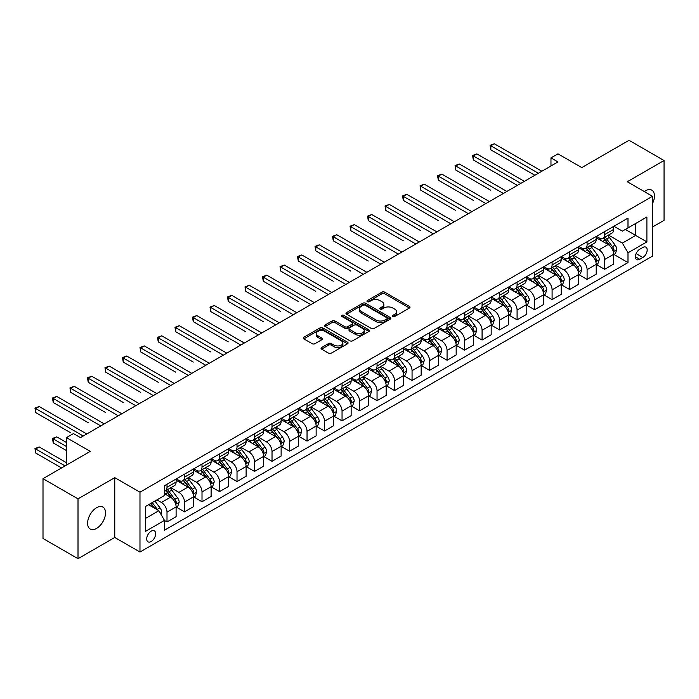 <?xml version="1.0" encoding="UTF-8"?>
<svg xmlns="http://www.w3.org/2000/svg" width="699" height="699" viewBox="0 0 699 699"><rect width="100%" height="100%" fill="white"/><g stroke="black" fill="none" stroke-linecap="round" stroke-linejoin="round"><path stroke-width="1.05" d="M392.917 316.455A1.363 0.786 0 0 0 394.839 316.455L409.439 308.023A1.94 1.118 0 0 0 410.016 307.228A1.94 1.118 0 0 0 409.439 306.442L384.703 292.156A1.94 1.118 0 0 0 381.951 292.156L367.351 300.587A1.363 0.786 0 0 0 366.949 301.138A1.363 0.786 0 0 0 367.351 301.697A1.363 0.786 0 0 0 369.273 301.697L371.16 300.605A6.221 3.591 0 0 1 379.959 300.605L382.021 301.793A6.221 3.591 0 0 1 383.847 304.336A6.221 3.591 0 0 1 382.021 306.87L380.134 307.962A1.363 0.786 0 0 0 379.732 308.521A1.363 0.786 0 0 0 380.134 309.08A1.363 0.786 0 0 0 382.056 309.08L383.943 307.988A6.221 3.591 0 0 1 392.742 307.988L394.804 309.176A6.221 3.591 0 0 1 396.63 311.719A6.221 3.591 0 0 1 394.804 314.253L392.917 315.345A1.363 0.786 0 0 0 392.515 315.904A1.363 0.786 0 0 0 392.917 316.455L392.917 315.345M96.567 528.418A12.678 7.313 120 0 0 104.841 517.251A12.678 7.313 120 0 0 102.902 507.09A12.678 7.313 120 0 0 96.567 507.719A12.678 7.313 120 0 0 88.284 518.885A12.678 7.313 120 0 0 90.223 529.047A12.678 7.313 120 0 0 96.567 528.418M652.499 203.566A12.678 7.313 120 0 0 651.835 190.172A12.678 7.313 120 0 0 645.492 190.792A12.678 7.313 120 0 0 644.312 191.57M151.176 541.515A6.335 3.661 120 0 0 155.318 535.932A6.335 3.661 120 0 0 154.348 530.847A6.335 3.661 120 0 0 151.176 531.161A6.335 3.661 120 0 0 147.035 536.753A6.335 3.661 120 0 0 148.013 541.83A6.335 3.661 120 0 0 151.176 541.515M321.61 347.543A1.94 1.118 0 0 0 321.042 348.338A1.94 1.118 0 0 0 321.61 349.133L328.556 353.144A1.94 1.118 0 0 0 331.3 353.144L347.525 343.777A1.94 1.118 0 0 0 348.093 342.982A1.94 1.118 0 0 0 347.525 342.187L322.781 327.901A1.94 1.118 0 0 0 320.028 327.901L303.812 337.267A1.94 1.118 0 0 0 303.244 338.063A1.94 1.118 0 0 0 303.812 338.858L312.2 343.698A1.94 1.118 0 0 0 314.943 343.698L321.889 339.688A1.94 1.118 0 0 0 322.457 338.893A1.94 1.118 0 0 0 321.889 338.098L317.73 335.703A5.199 3.006 0 0 1 316.201 333.58A5.199 3.006 0 0 1 319.417 330.802A5.199 3.006 0 0 1 325.079 331.457L341.374 340.859A5.199 3.006 0 0 1 342.894 342.982A5.199 3.006 0 0 1 339.679 345.752A5.199 3.006 0 0 1 334.017 345.105L331.3 343.541A1.94 1.118 0 0 0 328.556 343.541L321.61 347.543L321.61 349.133L328.556 345.157L328.556 343.541M652.499 227.018L664.05 220.342L664.05 160.517L629.039 140.307L581.778 167.594L557.977 153.85L550.969 157.887L557.977 161.932L80.464 437.626L73.456 433.581L66.457 437.626L66.457 465.115M78.008 498.868L78.008 558.693L114.767 537.47L114.767 477.644L78.008 498.868L43.006 478.658L90.267 451.371L66.457 437.626M114.767 477.644L139.975 492.192L652.499 196.297L652.499 256.122L139.975 552.027L139.975 492.192M664.05 160.517L627.291 181.74L652.499 196.297M371.3 328.46A1.94 1.118 0 0 0 374.052 328.46L390.269 319.094A1.94 1.118 0 0 0 390.837 318.298A1.94 1.118 0 0 0 390.269 317.512L365.525 303.226A1.94 1.118 0 0 0 362.781 303.226L346.555 312.584A1.94 1.118 0 0 0 345.988 313.379A1.94 1.118 0 0 0 346.555 314.174L371.3 328.46M342.361 316.752A1.363 0.786 0 0 1 343.742 316.944L343.742 315.328L368.897 329.849A1.94 1.118 0 0 1 369.465 330.644A1.94 1.118 0 0 1 368.897 331.431L352.672 340.797A1.94 1.118 0 0 1 349.928 340.797L325.184 326.512L325.184 324.93A1.94 1.118 0 0 0 324.616 325.725A1.94 1.118 0 0 0 325.184 326.512M325.184 324.93L332.13 320.92A1.94 1.118 0 0 1 334.873 320.92L344.913 326.713A1.94 1.118 0 0 0 347.656 326.713L352.261 324.056A1.94 1.118 0 0 0 352.829 323.261A1.94 1.118 0 0 0 352.261 322.466L341.82 316.437A1.363 0.786 0 0 1 341.418 315.878A1.363 0.786 0 0 1 342.257 315.153A1.363 0.786 0 0 1 343.742 315.328M78.008 558.693L43.006 538.483L43.006 478.658M642.835 247.472L639.751 249.246A6.142 3.547 120 0 0 635.74 254.663A6.142 3.547 120 0 0 636.684 259.582A6.142 3.547 120 0 0 639.751 259.277L642.835 257.494A6.142 3.547 120 0 0 646.846 252.086A6.142 3.547 120 0 0 645.902 247.166A6.142 3.547 120 0 0 642.835 247.472M613.914 226.249L622.39 231.142L627.99 227.909L627.99 218.123L164.483 485.726L164.483 495.512L145.575 506.426L145.575 531.327L164.483 520.414L164.483 530.192L627.99 262.588L627.99 252.811L622.39 243.103L608.462 235.065M627.99 227.909L646.898 216.987L646.898 241.889L627.99 252.811M114.767 537.47L139.975 552.027M550.969 157.887L550.969 165.978M625.334 229.438L635.697 235.423L635.697 223.462L646.898 216.987M622.39 243.103L635.697 235.423L646.898 241.889M145.575 518.387L158.883 510.707L148.52 504.73M164.483 520.493L167 521.952L167 512.166A7.925 4.57 -120 0 0 161.399 502.467L156.917 499.872M167 521.952L176.104 516.692L176.104 506.906A7.925 4.57 -120 0 0 170.504 497.207L164.483 493.73M176.314 507.116L184.51 511.843L184.51 502.057A7.925 4.57 -120 0 0 178.9 492.358L170.862 487.719M184.51 511.843L193.606 506.583L193.606 496.806A7.925 4.57 -120 0 0 188.005 487.107L176.104 480.23M193.815 497.006L202.011 501.733L202.011 491.956A7.925 4.57 -120 0 0 196.41 482.249L188.363 477.609M202.011 501.733L211.115 496.482L211.115 486.696A7.925 4.57 -120 0 0 205.515 476.998L193.606 470.121M211.325 486.897L219.512 491.633L219.512 481.847A7.925 4.57 -120 0 0 213.911 472.148L205.873 467.5M219.512 491.633L228.617 486.373L228.617 476.596A7.925 4.57 -120 0 0 223.016 466.888L211.115 460.021M228.826 476.797L237.022 481.524L237.022 471.738A7.925 4.57 -120 0 0 231.413 462.039L223.374 457.399M237.022 481.524L246.118 476.272L246.118 466.486A7.925 4.57 -120 0 0 240.517 456.788L228.617 449.911M246.328 466.687L254.523 471.414L254.523 461.637A7.925 4.57 -120 0 0 248.923 451.93L240.875 447.29M254.523 471.414L263.628 466.163L263.628 456.377A7.925 4.57 -120 0 0 258.027 446.678L246.118 439.811M263.838 456.587L272.025 461.314L272.025 451.528A7.925 4.57 -120 0 0 266.424 441.829L258.385 437.181M272.025 461.314L281.129 456.054L281.129 446.277A7.925 4.57 -120 0 0 275.528 436.569L263.628 429.702M281.339 446.478L289.535 451.204L289.535 441.427A7.925 4.57 -120 0 0 283.925 431.72L275.887 427.08M289.535 451.204L298.63 445.953L298.63 436.167A7.925 4.57 -120 0 0 293.03 426.469L281.129 419.592M298.84 436.368L307.036 441.104L307.036 431.318A7.925 4.57 -120 0 0 301.435 421.619L293.388 416.971M307.036 441.104L316.14 435.844L316.14 426.067A7.925 4.57 -120 0 0 310.539 416.359L298.63 409.492M316.35 426.268L324.537 430.995L324.537 421.209A7.925 4.57 -120 0 0 318.936 411.51L310.898 406.87M324.537 430.995L333.641 425.743L333.641 415.957A7.925 4.57 -120 0 0 328.041 406.259L316.14 399.382M333.851 416.158L342.047 420.885L342.047 411.108A7.925 4.57 -120 0 0 336.446 401.401L328.399 396.761M342.047 420.885L351.143 415.634L351.143 405.848A7.925 4.57 -120 0 0 345.542 396.15L333.641 389.273M351.352 406.049L359.548 410.785L359.548 400.999A7.925 4.57 -120 0 0 353.947 391.3L345.9 386.652M359.548 410.785L368.653 405.525L368.653 395.748A7.925 4.57 -120 0 0 363.052 386.04L351.143 379.173M368.862 395.949L377.049 400.676L377.049 390.898A7.925 4.57 -120 0 0 371.449 381.191L363.41 376.551M377.049 400.676L386.154 395.424L386.154 385.638A7.925 4.57 -120 0 0 380.553 375.94L368.653 369.063M386.364 385.839L394.559 390.575L394.559 380.789A7.925 4.57 -120 0 0 388.959 371.09L380.911 366.442M394.559 390.575L403.655 385.315L403.655 375.529A7.925 4.57 -120 0 0 398.054 365.83L386.154 358.963M403.865 375.739L412.061 380.466L412.061 370.68A7.925 4.57 -120 0 0 406.46 360.981L398.413 356.341M412.061 380.466L421.165 375.206L421.165 365.428A7.925 4.57 -120 0 0 415.564 355.721L403.655 348.853M421.375 365.629L429.562 370.356L429.562 360.579A7.925 4.57 -120 0 0 423.961 350.872L415.922 346.232M429.562 370.356L438.666 365.105L438.666 355.319A7.925 4.57 -120 0 0 433.065 345.621L421.165 338.744M438.876 355.52L447.072 360.256L447.072 350.47A7.925 4.57 -120 0 0 441.471 340.771L433.424 336.123M447.072 360.256L456.167 354.996L456.167 345.219A7.925 4.57 -120 0 0 450.567 335.511L438.666 328.644M456.377 345.42L464.573 350.147L464.573 340.361A7.925 4.57 -120 0 0 458.972 330.662L450.925 326.022M464.573 350.147L473.677 344.895L473.677 335.109A7.925 4.57 -120 0 0 468.077 325.411L456.167 318.534M473.887 335.31L482.074 340.037L482.074 330.26A7.925 4.57 -120 0 0 476.473 320.553L468.435 315.913M482.074 340.037L491.179 334.786L491.179 325A7.925 4.57 -120 0 0 485.578 315.301L473.677 308.434M491.388 325.21L499.584 329.937L499.584 320.151A7.925 4.57 -120 0 0 493.983 310.452L485.936 305.804M499.584 329.937L508.68 324.677L508.68 314.899A7.925 4.57 -120 0 0 503.079 305.192L491.179 298.324M508.889 315.1L517.085 319.827L517.085 310.05A7.925 4.57 -120 0 0 511.485 300.343L503.437 295.703M517.085 319.827L526.19 314.576L526.19 304.79A7.925 4.57 -120 0 0 520.589 295.092L508.68 288.215M526.399 304.991L534.586 309.727L534.586 299.941A7.925 4.57 -120 0 0 528.986 290.242L520.947 285.594M534.586 309.727L543.691 304.467L543.691 294.69A7.925 4.57 -120 0 0 538.09 284.982L526.19 278.115M543.901 294.891L552.096 299.618L552.096 289.832A7.925 4.57 -120 0 0 546.496 280.133L538.448 275.493M552.096 299.618L561.192 294.366L561.192 284.58A7.925 4.57 -120 0 0 555.591 274.882L543.691 268.005M561.402 284.781L569.598 289.508L569.598 279.731A7.925 4.57 -120 0 0 563.997 270.024L555.95 265.384M569.598 289.508L578.702 284.257L578.702 274.471A7.925 4.57 -120 0 0 573.101 264.772L561.192 257.896M578.912 274.672L587.099 279.408L587.099 269.622A7.925 4.57 -120 0 0 581.498 259.923L573.46 255.275M587.099 279.408L596.203 274.148L596.203 264.371A7.925 4.57 -120 0 0 590.603 254.663L578.702 247.796M596.413 264.572L604.609 269.298L604.609 259.521A7.925 4.57 -120 0 0 599.008 249.814L590.961 245.174M604.609 269.298L613.705 264.047L613.705 254.261A7.925 4.57 -120 0 0 608.104 244.563L596.203 237.686M596.413 236.349L599.008 237.852A7.925 4.57 -120 0 0 602.966 238.245A7.925 4.57 -120 0 0 604.609 234.619L604.609 231.622M578.912 246.459L581.498 247.953A7.925 4.57 -120 0 0 585.465 248.346A7.925 4.57 -120 0 0 587.099 244.72L587.099 241.732M561.402 256.568L563.997 258.062A7.925 4.57 -120 0 0 567.955 258.455A7.925 4.57 -120 0 0 569.598 254.829L569.598 251.832M543.901 266.668L546.496 268.171A7.925 4.57 -120 0 0 550.454 268.556A7.925 4.57 -120 0 0 552.096 264.93L552.096 261.942M526.399 276.778L528.986 278.272A7.925 4.57 -120 0 0 532.953 278.665A7.925 4.57 -120 0 0 534.586 275.039L534.586 272.051M508.889 286.887L511.485 288.381A7.925 4.57 -120 0 0 515.443 288.774A7.925 4.57 -120 0 0 517.085 285.148L517.085 282.151M491.388 296.988L493.983 298.482A7.925 4.57 -120 0 0 497.941 298.875A7.925 4.57 -120 0 0 499.584 295.249L499.584 292.261M473.887 307.097L476.473 308.591A7.925 4.57 -120 0 0 480.44 308.984A7.925 4.57 -120 0 0 482.074 305.358L482.074 302.37M456.377 317.197L458.972 318.7A7.925 4.57 -120 0 0 462.93 319.094A7.925 4.57 -120 0 0 464.573 315.459L464.573 312.47M438.876 327.307L441.471 328.801A7.925 4.57 -120 0 0 445.429 329.194A7.925 4.57 -120 0 0 447.072 325.568L447.072 322.58M421.375 337.416L423.961 338.91A7.925 4.57 -120 0 0 427.928 339.303A7.925 4.57 -120 0 0 429.562 335.677L429.562 332.68M403.865 347.517L406.46 349.011A7.925 4.57 -120 0 0 410.418 349.404A7.925 4.57 -120 0 0 412.061 345.778L412.061 342.79M386.364 357.626L388.959 359.12A7.925 4.57 -120 0 0 392.917 359.513A7.925 4.57 -120 0 0 394.559 355.887L394.559 352.899M368.862 367.735L371.449 369.229A7.925 4.57 -120 0 0 375.407 369.622A7.925 4.57 -120 0 0 377.049 365.996L377.049 362.999M351.352 377.836L353.947 379.33A7.925 4.57 -120 0 0 357.905 379.723A7.925 4.57 -120 0 0 359.548 376.097L359.548 373.109M333.851 387.945L336.446 389.439A7.925 4.57 -120 0 0 340.404 389.832A7.925 4.57 -120 0 0 342.047 386.206L342.047 383.209M316.35 398.046L318.936 399.548A7.925 4.57 -120 0 0 322.894 399.933A7.925 4.57 -120 0 0 324.537 396.307L324.537 393.319M298.84 408.155L301.435 409.649A7.925 4.57 -120 0 0 305.393 410.042A7.925 4.57 -120 0 0 307.036 406.416L307.036 403.428M281.339 418.264L283.925 419.758A7.925 4.57 -120 0 0 287.892 420.151A7.925 4.57 -120 0 0 289.535 416.525L289.535 413.528M263.838 428.365L266.424 429.859A7.925 4.57 -120 0 0 270.382 430.252A7.925 4.57 -120 0 0 272.025 426.626L272.025 423.638M246.328 438.474L248.923 439.968A7.925 4.57 -120 0 0 252.881 440.361A7.925 4.57 -120 0 0 254.523 436.735L254.523 433.747M228.826 448.575L231.413 450.077A7.925 4.57 -120 0 0 235.38 450.471A7.925 4.57 -120 0 0 237.022 446.844L237.022 443.848M211.325 458.684L213.911 460.178A7.925 4.57 -120 0 0 217.87 460.571A7.925 4.57 -120 0 0 219.512 456.945L219.512 453.957M193.815 468.793L196.41 470.287A7.925 4.57 -120 0 0 200.368 470.68A7.925 4.57 -120 0 0 202.011 467.054L202.011 464.057M176.314 478.894L178.9 480.388A7.925 4.57 -120 0 0 182.867 480.781A7.925 4.57 -120 0 0 184.51 477.155L184.51 474.167M613.914 254.462L627.99 262.588M602.966 238.245L612.071 232.985A7.925 4.57 -120 0 0 613.705 229.359L613.705 226.371M585.465 248.346L594.561 243.095A7.925 4.57 -120 0 0 596.203 239.469L596.203 236.472M567.955 258.455L577.059 253.195A7.925 4.57 -120 0 0 578.702 249.569L578.702 246.581M550.454 268.556L559.558 263.305A7.925 4.57 -120 0 0 561.192 259.678L561.192 256.69M532.953 278.665L542.048 273.414A7.925 4.57 -120 0 0 543.691 269.788L543.691 266.791M515.443 288.774L524.547 283.514A7.925 4.57 -120 0 0 526.19 279.888L526.19 276.9M497.941 298.875L507.046 293.624A7.925 4.57 -120 0 0 508.68 289.998L508.68 287.001M480.44 308.984L489.536 303.724A7.925 4.57 -120 0 0 491.179 300.098L491.179 297.11M462.93 319.094L472.035 313.834A7.925 4.57 -120 0 0 473.677 310.207L473.677 307.219M445.429 329.194L454.533 323.943A7.925 4.57 -120 0 0 456.167 320.317L456.167 317.32M427.928 339.303L437.024 334.043A7.925 4.57 -120 0 0 438.666 330.417L438.666 327.429M410.418 349.404L419.522 344.153A7.925 4.57 -120 0 0 421.165 340.527L421.165 337.538M392.917 359.513L402.021 354.262A7.925 4.57 -120 0 0 403.655 350.636L403.655 347.639M375.407 369.622L384.511 364.362A7.925 4.57 -120 0 0 386.154 360.736L386.154 357.748M357.905 379.723L367.01 374.472A7.925 4.57 -120 0 0 368.653 370.846L368.653 367.849M340.404 389.832L349.509 384.572A7.925 4.57 -120 0 0 351.143 380.946L351.143 377.958M322.894 399.933L331.999 394.682A7.925 4.57 -120 0 0 333.641 391.056L333.641 388.067M305.393 410.042L314.498 404.791A7.925 4.57 -120 0 0 316.14 401.165L316.14 398.168M287.892 420.151L296.996 414.891A7.925 4.57 -120 0 0 298.63 411.265L298.63 408.277M270.382 430.252L279.486 425.001A7.925 4.57 -120 0 0 281.129 421.375L281.129 418.378M252.881 440.361L261.985 435.101A7.925 4.57 -120 0 0 263.628 431.475L263.628 428.487M235.38 450.471L244.484 445.211A7.925 4.57 -120 0 0 246.118 441.585L246.118 438.596M217.87 460.571L226.974 455.32A7.925 4.57 -120 0 0 228.617 451.694L228.617 448.697M200.368 470.68L209.473 465.42A7.925 4.57 -120 0 0 211.115 461.794L211.115 458.806M182.867 480.781L191.963 475.53A7.925 4.57 -120 0 0 193.606 471.904L193.606 468.915M164.483 491.214A7.925 4.57 -120 0 0 165.357 490.89L174.462 485.639A7.925 4.57 -120 0 0 176.104 482.013L176.104 479.016M165.357 490.89A7.925 4.57 -120 0 0 167 487.264L167 484.276M158.883 510.707L164.483 520.414M393.458 316.647L394.804 315.869A6.221 3.591 0 0 0 396.63 313.335L396.63 311.719M383.847 304.336L383.847 305.952A6.221 3.591 0 0 1 382.021 308.495L380.675 309.273M409.439 306.442L409.439 308.023L384.703 293.772A1.94 1.118 0 0 0 381.951 293.772L367.892 301.889M390.269 317.512L390.269 319.094L365.525 304.843A1.94 1.118 0 0 0 362.781 304.843L346.582 314.192M386.835 318.858A1.363 0.786 0 0 0 387.229 318.298A1.363 0.786 0 0 0 386.835 317.748L365.114 305.21A1.363 0.786 0 0 0 363.192 305.21L361.2 306.354A6.221 3.591 0 0 0 359.373 308.897A6.221 3.591 0 0 0 361.2 311.439L376.045 320.011A6.221 3.591 0 0 0 384.843 320.011L386.835 318.858L386.835 320.474A1.363 0.786 0 0 0 387.229 319.915L387.229 318.298M359.373 308.897L359.373 310.513A6.221 3.591 0 0 0 361.2 313.056L361.2 311.439M386.835 320.474L384.843 321.627A6.221 3.591 0 0 1 376.045 321.627L361.2 313.056M325.21 326.529L332.13 322.536L332.13 320.92M352.829 323.261L352.829 324.878A1.94 1.118 0 0 1 352.261 325.673L347.656 328.329A1.94 1.118 0 0 1 344.913 328.329L334.873 322.536A1.94 1.118 0 0 0 332.13 322.536M343.742 316.944L368.871 331.448M355.319 332.724A5.199 3.006 0 0 0 360.99 333.379A5.199 3.006 0 0 0 364.196 330.601A5.199 3.006 0 0 0 362.676 328.478L356.936 325.166A1.94 1.118 0 0 0 354.183 325.166L349.579 327.822A1.94 1.118 0 0 0 349.011 328.617A1.94 1.118 0 0 0 349.579 329.412L355.319 332.724L355.319 334.34A5.199 3.006 0 0 0 360.99 334.996A5.199 3.006 0 0 0 364.196 332.217L364.196 330.601M349.011 328.617L349.011 330.234A1.94 1.118 0 0 0 349.579 331.029L349.579 329.412M355.319 334.34L349.579 331.029M342.894 342.982L342.894 344.598A5.199 3.006 0 0 1 339.679 347.368A5.199 3.006 0 0 1 334.017 346.721L331.3 345.157A1.94 1.118 0 0 0 328.556 345.157M316.201 333.58L316.201 335.197A5.199 3.006 0 0 0 317.73 337.32L317.73 335.703M321.863 339.705L317.73 337.32M347.499 343.794L322.781 329.517A1.94 1.118 0 0 0 320.028 329.517L303.838 338.866M613.705 254.585L615.391 253.615L616.789 249.569A5.251 3.032 -120 0 0 615.111 245.104L609.388 237.468A15.151 8.746 -120 0 0 607.737 235.484M602.049 241.059A15.151 8.746 -120 0 0 598.947 237.817M613.233 251.369L613.958 249.796A5.251 3.032 -120 0 0 612.455 246.642L606.732 239.006A15.151 8.746 -120 0 0 605.081 237.022M603.665 237.835A12.573 7.261 60 0 1 605.736 240.185L610.577 246.642M490.829 190.268L455.818 170.058L455.818 166.013L459.322 163.994L506.862 191.439M603.394 237.992A15.151 8.746 60 0 1 605.054 239.975L608.855 245.052M538.37 173.256L490.829 145.803L494.333 143.784L541.874 171.229M534.866 175.274L490.829 149.848L490.829 145.803L490.06 145.357L494.333 143.784M490.829 149.848L490.06 145.357M596.203 264.694L597.881 263.724L599.288 259.678A5.251 3.032 -120 0 0 597.61 255.214L591.887 247.568A15.151 8.746 -120 0 0 590.236 245.594M584.547 251.168A15.151 8.746 -120 0 0 581.446 247.918M595.723 261.478L596.448 259.906A5.251 3.032 -120 0 0 594.945 256.743L589.231 249.106A15.151 8.746 -120 0 0 587.571 247.131M586.164 247.944A12.573 7.261 60 0 1 588.226 250.286L593.067 256.751M473.328 200.377L438.317 180.167L438.317 176.122L441.82 174.103L489.361 201.548M585.893 248.101A15.151 8.746 60 0 1 587.544 250.076L591.354 255.152M578.702 274.794L580.38 273.825L581.778 269.788A5.251 3.032 -120 0 0 580.109 265.314L574.386 257.678A15.151 8.746 -120 0 0 572.734 255.694M567.038 261.277A15.151 8.746 -120 0 0 563.936 258.027M578.222 271.579L578.947 270.006A5.251 3.032 -120 0 0 577.444 266.852L571.721 259.215A15.151 8.746 -120 0 0 570.069 257.232M568.663 258.045A12.573 7.261 60 0 1 570.725 260.395L575.565 266.861M455.818 210.486L420.815 190.268L420.815 186.231L424.31 184.204L471.851 211.657M568.392 258.202A15.151 8.746 60 0 1 570.043 260.185L573.844 265.262M561.192 284.904L562.878 283.934L564.276 279.888A5.251 3.032 -120 0 0 562.599 275.423L556.876 267.787A15.151 8.746 -120 0 0 555.224 265.803M549.536 271.378A15.151 8.746 -120 0 0 546.435 268.136M560.72 281.688L561.446 280.116A5.251 3.032 -120 0 0 559.943 276.961L554.22 269.316A15.151 8.746 -120 0 0 552.568 267.341M551.153 268.154A12.573 7.261 60 0 1 553.224 270.504L558.064 276.961M438.317 220.587L403.306 200.377L403.306 196.332L406.809 194.313L454.35 221.758M550.882 268.311A15.151 8.746 60 0 1 552.542 270.286L556.343 275.371M520.869 183.356L473.328 155.912L476.823 153.885L524.364 181.338M517.365 185.375L473.328 159.949L473.328 155.912L472.55 155.466L476.823 153.885M473.328 159.949L472.55 155.466M503.359 193.466L455.049 165.576L459.322 163.994M455.818 170.058L455.049 165.576M485.857 203.566L437.548 175.676L441.82 174.103M438.317 180.167L437.548 175.676M543.691 295.013L545.369 294.043L546.775 289.998A5.251 3.032 -120 0 0 545.098 285.524L539.375 277.887A15.151 8.746 -120 0 0 537.723 275.913M532.035 281.487A15.151 8.746 -120 0 0 528.933 278.237M543.21 291.798L543.936 290.216A5.251 3.032 -120 0 0 542.433 287.062L536.718 279.425A15.151 8.746 -120 0 0 535.058 277.442M533.652 278.263A12.573 7.261 60 0 1 535.714 280.605L540.554 287.071M420.815 230.696L385.804 210.486L385.804 206.441L389.308 204.423L436.849 231.867M533.381 278.412A15.151 8.746 60 0 1 535.032 280.395L538.842 285.472M468.356 213.676L420.038 185.785L424.31 184.204M420.815 190.268L420.038 185.785M526.19 305.113L527.867 304.144L529.265 300.098A5.251 3.032 -120 0 0 527.596 295.633L521.873 287.997A15.151 8.746 -120 0 0 520.222 286.013M514.525 291.588A15.151 8.746 -120 0 0 511.423 288.346M525.709 301.898L526.434 300.325A5.251 3.032 -120 0 0 524.932 297.171L519.208 289.535A15.151 8.746 -120 0 0 517.557 287.551M516.15 288.364A12.573 7.261 60 0 1 518.212 290.714L523.053 297.18M403.306 240.797L368.303 220.587L368.303 216.55L371.798 214.523L419.339 241.976M515.879 288.521A15.151 8.746 60 0 1 517.531 290.504L521.332 295.581M508.68 315.223L510.366 314.253L511.764 310.207A5.251 3.032 -120 0 0 510.087 305.743L504.363 298.097A15.151 8.746 -120 0 0 502.712 296.123M497.024 301.697A15.151 8.746 -120 0 0 493.922 298.456M508.208 312.007L508.933 310.435A5.251 3.032 -120 0 0 507.43 307.272L501.707 299.635A15.151 8.746 -120 0 0 500.056 297.66M498.64 298.473A12.573 7.261 60 0 1 500.711 300.815L505.552 307.28M385.804 250.906L350.793 230.696L350.793 226.651L354.297 224.632L401.838 252.077M498.37 298.63A15.151 8.746 60 0 1 500.03 300.605L503.83 305.681M491.179 325.323L492.856 324.353L494.263 320.317A5.251 3.032 -120 0 0 492.585 315.843L486.862 308.207A15.151 8.746 -120 0 0 485.211 306.223M479.523 311.806A15.151 8.746 -120 0 0 476.421 308.556M490.698 322.117L491.423 320.535A5.251 3.032 -120 0 0 489.92 317.381L484.206 309.744A15.151 8.746 -120 0 0 482.546 307.761M481.139 308.574A12.573 7.261 60 0 1 483.201 310.924L488.042 317.39M368.303 261.015L333.292 240.797L333.292 236.76L336.796 234.733L384.336 262.186M480.868 308.731A15.151 8.746 60 0 1 482.52 310.714L486.329 315.791M473.677 335.433L475.355 334.463L476.753 330.417A5.251 3.032 -120 0 0 475.084 325.952L469.361 318.316A15.151 8.746 -120 0 0 467.701 316.332M462.013 321.907A15.151 8.746 -120 0 0 458.911 318.665M473.197 332.217L473.922 330.644A5.251 3.032 -120 0 0 472.419 327.49L466.696 319.845A15.151 8.746 -120 0 0 465.045 317.87M463.638 318.683A12.573 7.261 60 0 1 465.7 321.033L470.541 327.49M350.793 271.116L315.791 250.906L315.791 246.861L319.286 244.842L366.826 272.287M463.367 318.84A15.151 8.746 60 0 1 465.018 320.824L468.819 325.9M456.167 345.542L457.854 344.572L459.252 340.527A5.251 3.032 -120 0 0 457.574 336.053L451.851 328.416A15.151 8.746 -120 0 0 450.2 326.442M444.512 332.016A15.151 8.746 -120 0 0 441.41 328.766M455.696 342.327L456.421 340.754A5.251 3.032 -120 0 0 454.918 337.591L449.195 329.954A15.151 8.746 -120 0 0 447.543 327.98M446.128 328.792A12.573 7.261 60 0 1 448.199 331.134L453.039 337.6M333.292 281.225L298.281 261.015L298.281 256.97L301.785 254.952L349.325 282.396M445.857 328.949A15.151 8.746 60 0 1 447.517 330.924L451.318 336.001M450.846 223.785L402.537 195.886L406.809 194.313M403.306 200.377L402.537 195.886M433.345 233.885L385.035 205.995L389.308 204.423M385.804 210.486L385.035 205.995M415.844 243.995L367.525 216.105L371.798 214.523M368.303 220.587L367.525 216.105M398.334 254.095L350.024 226.205L354.297 224.632M350.793 230.696L350.024 226.205M380.833 264.205L332.523 236.314L336.796 234.733M333.292 240.797L332.523 236.314M438.666 355.642L440.344 354.673L441.751 350.636A5.251 3.032 -120 0 0 440.073 346.162L434.35 338.526A15.151 8.746 -120 0 0 432.698 336.542M427.01 342.126A15.151 8.746 -120 0 0 423.909 338.875M438.186 352.427L438.911 350.854A5.251 3.032 -120 0 0 437.408 347.7L431.694 340.063A15.151 8.746 -120 0 0 430.034 338.08M428.627 338.893A12.573 7.261 60 0 1 430.689 341.243L435.529 347.709M315.791 291.334L280.78 271.116L280.78 267.079L284.283 265.052L331.824 292.505M428.356 339.05A15.151 8.746 60 0 1 430.007 341.033L433.817 346.11M363.331 274.314L315.013 246.415L319.286 244.842M315.791 250.906L315.013 246.415M421.165 365.752L422.843 364.782L424.241 360.736A5.251 3.032 -120 0 0 422.572 356.272L416.849 348.635A15.151 8.746 -120 0 0 415.189 346.652M409.5 352.226A15.151 8.746 -120 0 0 406.399 348.984M420.684 362.536L421.41 360.964A5.251 3.032 -120 0 0 419.907 357.801L414.184 350.164A15.151 8.746 -120 0 0 412.532 348.189M411.126 349.002A12.573 7.261 60 0 1 413.188 351.352L418.028 357.809M298.281 301.435L263.278 281.225L263.278 277.18L266.773 275.161L314.314 302.606M410.855 349.159A15.151 8.746 60 0 1 412.506 351.134L416.307 356.219M345.822 284.414L297.512 256.524L301.785 254.952M298.281 261.015L297.512 256.524M403.655 375.852L405.341 374.882L406.739 370.846A5.251 3.032 -120 0 0 405.062 366.372L399.339 358.736A15.151 8.746 -120 0 0 397.687 356.761M391.999 362.335A15.151 8.746 -120 0 0 388.897 359.085M403.183 372.646L403.908 371.064A5.251 3.032 -120 0 0 402.406 367.91L396.683 360.273A15.151 8.746 -120 0 0 395.031 358.29M393.616 359.111A12.573 7.261 60 0 1 395.686 361.453L400.527 367.919M280.78 311.544L245.768 291.326L245.768 287.289L249.272 285.271L296.813 312.715M393.345 359.26A15.151 8.746 60 0 1 395.005 361.243L398.806 366.32M328.32 294.524L280.011 266.634L284.283 265.052M280.78 271.116L280.011 266.634M386.154 385.962L387.831 384.992L389.238 380.946A5.251 3.032 -120 0 0 387.561 376.481L381.837 368.845A15.151 8.746 -120 0 0 380.186 366.861M374.498 372.436A15.151 8.746 -120 0 0 371.396 369.194M385.673 382.746L386.398 381.173A5.251 3.032 -120 0 0 384.896 378.019L379.173 370.383A15.151 8.746 -120 0 0 377.521 368.399M376.114 369.212A12.573 7.261 60 0 1 378.176 371.562L383.017 378.028M263.278 321.645L228.267 301.435L228.267 297.39L231.771 295.371L279.312 322.816M375.844 369.369A15.151 8.746 60 0 1 377.495 371.352L381.305 376.429M310.819 304.633L262.501 276.734L266.773 275.161M263.278 281.225L262.501 276.734M368.653 396.071L370.33 395.101L371.728 391.056A5.251 3.032 -120 0 0 370.059 386.591L364.336 378.945A15.151 8.746 -120 0 0 362.676 376.971M356.988 382.545A15.151 8.746 -120 0 0 353.886 379.304M368.172 392.855L368.897 391.283A5.251 3.032 -120 0 0 367.394 388.12L361.671 380.483A15.151 8.746 -120 0 0 360.02 378.509M358.613 379.321A12.573 7.261 60 0 1 360.675 381.663L365.516 388.128M245.768 331.754L210.766 311.544L210.766 307.499L214.261 305.48L261.802 332.925M358.342 379.478A15.151 8.746 60 0 1 359.994 381.453L363.795 386.53M293.309 314.733L244.999 286.843L249.272 285.271M245.768 291.326L244.999 286.843M351.143 406.171L352.829 405.202L354.227 401.165A5.251 3.032 -120 0 0 352.549 396.691L346.826 389.055A15.151 8.746 -120 0 0 345.175 387.071M339.487 392.655A15.151 8.746 -120 0 0 336.385 389.404M350.671 402.956L351.396 401.383A5.251 3.032 -120 0 0 349.893 398.229L344.17 390.592A15.151 8.746 -120 0 0 342.519 388.609M341.103 389.422A12.573 7.261 60 0 1 343.174 391.772L348.015 398.238M228.267 341.863L193.256 321.645L193.256 317.608L196.76 315.581L244.301 343.034M340.832 389.579A15.151 8.746 60 0 1 342.484 391.562L346.293 396.639M275.808 324.843L227.498 296.953L231.771 295.371M228.267 301.435L227.498 296.953M333.641 416.281L335.319 415.311L336.717 411.265A5.251 3.032 -120 0 0 335.048 406.801L329.325 399.164A15.151 8.746 -120 0 0 327.674 397.181M321.986 402.755A15.151 8.746 -120 0 0 318.884 399.513M333.161 413.065L333.886 411.493A5.251 3.032 -120 0 0 332.383 408.338L326.66 400.693A15.151 8.746 -120 0 0 325.009 398.718M323.602 399.531A12.573 7.261 60 0 1 325.664 401.881L330.505 408.338M210.766 351.964L175.755 331.754L175.755 327.709L179.259 325.69L226.799 353.135M323.331 399.688A15.151 8.746 60 0 1 324.983 401.663L328.792 406.748M316.14 426.39L317.818 425.42L319.216 421.375A5.251 3.032 -120 0 0 317.538 416.901L311.824 409.264A15.151 8.746 -120 0 0 310.164 407.29M304.476 412.864A15.151 8.746 -120 0 0 301.374 409.614M315.66 423.175L316.385 421.593A5.251 3.032 -120 0 0 314.882 418.439L309.159 410.802A15.151 8.746 -120 0 0 307.508 408.819M306.101 409.64A12.573 7.261 60 0 1 308.163 411.982L313.003 418.448M193.256 362.073L158.254 341.863L158.254 337.818L161.749 335.8L209.289 363.244M305.83 409.797A15.151 8.746 60 0 1 307.481 411.772L311.282 416.849M298.63 436.491L300.317 435.521L301.715 431.475A5.251 3.032 -120 0 0 300.037 427.01L294.314 419.374A15.151 8.746 -120 0 0 292.663 417.39M286.974 422.965A15.151 8.746 -120 0 0 283.873 419.723M298.158 433.275L298.884 431.702A5.251 3.032 -120 0 0 297.381 428.548L291.658 420.912A15.151 8.746 -120 0 0 290.006 418.928M288.591 419.741A12.573 7.261 60 0 1 290.662 422.091L295.502 428.557M175.755 372.174L140.744 351.964L140.744 347.927L144.247 345.9L191.788 373.353M288.32 419.898A15.151 8.746 60 0 1 289.971 421.881L293.781 426.958M281.129 446.6L282.807 445.63L284.205 441.585A5.251 3.032 -120 0 0 282.536 437.12L276.813 429.474A15.151 8.746 -120 0 0 275.161 427.5M269.464 433.074A15.151 8.746 -120 0 0 266.371 429.833M280.649 443.384L281.374 441.812A5.251 3.032 -120 0 0 279.871 438.649L274.148 431.012A15.151 8.746 -120 0 0 272.496 429.037M271.09 429.85A12.573 7.261 60 0 1 273.152 432.192L277.992 438.657M158.254 382.283L123.242 362.073L123.242 358.028L126.746 356.009L174.287 383.454M270.819 430.007A15.151 8.746 60 0 1 272.47 431.982L276.271 437.058M263.628 456.7L265.305 455.731L266.703 451.694A5.251 3.032 -120 0 0 265.026 447.22L259.312 439.584A15.151 8.746 -120 0 0 257.651 437.609M251.963 443.183A15.151 8.746 -120 0 0 248.861 439.933M263.147 453.494L263.873 451.912A5.251 3.032 -120 0 0 262.37 448.758L256.647 441.121A15.151 8.746 -120 0 0 254.995 439.138M253.588 439.951A12.573 7.261 60 0 1 255.651 442.301L260.491 448.767M140.744 392.392L105.741 372.174L105.741 368.137L109.236 366.11L156.777 393.563M253.318 440.108A15.151 8.746 60 0 1 254.969 442.091L258.77 447.168M246.118 466.81L247.804 465.84L249.202 461.794A5.251 3.032 -120 0 0 247.525 457.329L241.802 449.693A15.151 8.746 -120 0 0 240.15 447.709M234.462 453.284A15.151 8.746 -120 0 0 231.36 450.042M245.646 463.594L246.371 462.022A5.251 3.032 -120 0 0 244.868 458.867L239.145 451.231A15.151 8.746 -120 0 0 237.494 449.247M236.079 450.06A12.573 7.261 60 0 1 238.141 452.41L242.99 458.867M123.242 402.493L88.231 382.283L88.231 378.238L91.735 376.219L139.276 403.664M235.808 450.217A15.151 8.746 60 0 1 237.459 452.201L241.269 457.277M228.617 476.919L230.294 475.949L231.692 471.904A5.251 3.032 -120 0 0 230.023 467.43L224.3 459.793A15.151 8.746 -120 0 0 222.649 457.819M216.952 463.393A15.151 8.746 -120 0 0 213.859 460.143M228.136 473.704L228.861 472.131A5.251 3.032 -120 0 0 227.358 468.968L221.635 461.331A15.151 8.746 -120 0 0 219.984 459.357M218.577 460.169A12.573 7.261 60 0 1 220.639 462.511L225.48 468.977M105.741 412.602L70.73 392.392L70.73 388.347L74.225 386.329L121.775 413.773M218.306 460.326A15.151 8.746 60 0 1 219.958 462.301L223.759 467.378M211.115 487.02L212.793 486.05L214.191 482.013A5.251 3.032 -120 0 0 212.513 477.539L206.799 469.903A15.151 8.746 -120 0 0 205.139 467.919M199.451 473.503A15.151 8.746 -120 0 0 196.349 470.252M210.635 483.804L211.36 482.231A5.251 3.032 -120 0 0 209.857 479.077L204.134 471.441A15.151 8.746 -120 0 0 202.483 469.457M201.076 470.27A12.573 7.261 60 0 1 203.138 472.62L207.979 479.086M88.231 422.712L53.22 402.493L53.22 398.456L56.724 396.429L104.265 423.882M200.805 470.427A15.151 8.746 60 0 1 202.457 472.41L206.257 477.487M193.606 497.129L195.292 496.159L196.69 492.113A5.251 3.032 -120 0 0 195.012 487.649L189.289 480.012A15.151 8.746 -120 0 0 187.638 478.029M181.95 483.603A15.151 8.746 -120 0 0 178.848 480.362M193.134 493.913L193.859 492.341A5.251 3.032 -120 0 0 192.356 489.186L186.633 481.541A15.151 8.746 -120 0 0 184.982 479.566M183.566 480.379A12.573 7.261 60 0 1 185.628 482.729L190.477 489.186M70.73 432.812L35.719 412.602L35.719 408.557L39.223 406.538L86.763 433.983M183.295 480.536A15.151 8.746 60 0 1 184.947 482.511L188.756 487.596M176.104 507.238L177.782 506.259L179.18 502.223A5.251 3.032 -120 0 0 177.511 497.749L171.788 490.113A15.151 8.746 -120 0 0 170.137 488.138M175.624 504.023L176.349 502.441A5.251 3.032 -120 0 0 174.846 499.287L169.123 491.65A15.151 8.746 -120 0 0 167.472 489.667M166.065 490.488A12.573 7.261 60 0 1 168.127 492.83L172.968 499.296M66.457 442.476L56.724 436.858L53.22 438.876L53.22 442.921L66.457 450.558M165.794 490.637A15.151 8.746 60 0 1 167.445 492.62L171.246 497.697M53.22 442.921L52.451 438.43L66.457 446.521M52.451 438.43L56.724 436.858M160.98 514.35L161.679 512.323A5.251 3.032 -120 0 0 160.001 507.858L154.898 501.043M66.457 462.686L39.223 446.958L35.719 448.985L35.719 453.022L61.556 467.946M157.825 510.095A5.251 3.032 -120 0 0 157.345 509.396L152.242 502.581M150.923 503.341L154.593 508.234M150.556 503.551L153.666 507.701M35.719 453.022L34.95 448.54L65.059 465.918M34.95 448.54L39.223 446.958M258.307 334.943L209.988 307.053L214.261 305.48M210.766 311.544L209.988 307.053M240.797 345.053L192.487 317.163L196.76 315.581M193.256 321.645L192.487 317.163M223.296 355.162L174.986 327.263L179.259 325.69M175.755 331.754L174.986 327.263M205.794 365.262L157.476 337.372L161.749 335.8M158.254 341.863L157.476 337.372M188.284 375.372L139.975 347.482L144.247 345.9M140.744 351.964L139.975 347.482M170.783 385.481L122.474 357.582L126.746 356.009M123.242 362.073L122.474 357.582M153.282 395.582L104.964 367.691L109.236 366.11M105.741 372.174L104.964 367.691M135.772 405.691L87.462 377.792L91.735 376.219M88.231 382.283L87.462 377.792M118.271 415.791L69.961 387.901L74.225 386.329M70.73 392.392L69.961 387.901M100.77 425.901L52.451 398.011L56.724 396.429M53.22 402.493L52.451 398.011M83.26 436.01L34.95 408.111L39.223 406.538M35.719 412.602L34.95 408.111M161.399 502.467L170.504 497.207M178.9 492.358L188.005 487.107M196.41 482.249L205.515 476.998M213.911 472.148L223.016 466.888M231.413 462.039L240.517 456.788M248.923 451.93L258.027 446.678M266.424 441.829L275.528 436.569M283.925 431.72L293.03 426.469M301.435 421.619L310.539 416.359M318.936 411.51L328.041 406.259M336.446 401.401L345.542 396.15M353.947 391.3L363.052 386.04M371.449 381.191L380.553 375.94M388.959 371.09L398.054 365.83M406.46 360.981L415.564 355.721M423.961 350.872L433.065 345.621M441.471 340.771L450.567 335.511M458.972 330.662L468.077 325.411M476.473 320.553L485.578 315.301M493.983 310.452L503.079 305.192M511.485 300.343L520.589 295.092M528.986 290.242L538.09 284.982M546.496 280.133L555.591 274.882M563.997 270.024L573.101 264.772M581.498 259.923L590.603 254.663M599.008 249.814L608.104 244.563M604.609 234.619L613.705 229.359M604.609 259.521L613.705 254.261M587.099 269.622L596.203 264.371M587.099 244.72L596.203 239.469M569.598 279.731L578.702 274.471M569.598 254.829L578.702 249.569M552.096 289.832L561.192 284.58M552.096 264.93L561.192 259.678M534.586 299.941L543.691 294.69M534.586 275.039L543.691 269.788M517.085 310.05L526.19 304.79M517.085 285.148L526.19 279.888M499.584 320.151L508.68 314.899M499.584 295.249L508.68 289.998M482.074 330.26L491.179 325M482.074 305.358L491.179 300.098M464.573 340.361L473.677 335.109M464.573 315.459L473.677 310.207M447.072 350.47L456.167 345.219M447.072 325.568L456.167 320.317M429.562 360.579L438.666 355.319M429.562 335.677L438.666 330.417M412.061 370.68L421.165 365.428M412.061 345.778L421.165 340.527M394.559 380.789L403.655 375.529M394.559 355.887L403.655 350.636M377.049 390.898L386.154 385.638M377.049 365.996L386.154 360.736M359.548 400.999L368.653 395.748M359.548 376.097L368.653 370.846M342.047 411.108L351.143 405.848M342.047 386.206L351.143 380.946M324.537 421.209L333.641 415.957M324.537 396.307L333.641 391.056M307.036 431.318L316.14 426.067M307.036 406.416L316.14 401.165M289.535 441.427L298.63 436.167M289.535 416.525L298.63 411.265M272.025 451.528L281.129 446.277M272.025 426.626L281.129 421.375M254.523 461.637L263.628 456.377M254.523 436.735L263.628 431.475M237.022 471.738L246.118 466.486M237.022 446.844L246.118 441.585M219.512 481.847L228.617 476.596M219.512 456.945L228.617 451.694M202.011 491.956L211.115 486.696M202.011 467.054L211.115 461.794M184.51 502.057L193.606 496.806M184.51 477.155L193.606 471.904M167 512.166L176.104 506.906M167 487.264L176.104 482.013M636.116 253.615L642.835 257.494M635.417 256.769L639.751 259.277M394.804 315.869L394.804 314.253M380.134 309.08L380.134 307.962M382.021 308.495L382.021 306.87M367.351 301.697L367.351 300.587M381.951 293.772L381.951 292.156M384.703 293.772L384.703 292.156M346.555 314.174L346.555 312.584M362.781 304.843L362.781 303.226M365.525 304.843L365.525 303.226M376.045 321.627L376.045 320.011M384.843 321.627L384.843 320.011M334.873 322.536L334.873 320.92M344.913 328.329L344.913 326.713M347.656 328.329L347.656 326.713M352.261 325.673L352.261 324.056M368.897 331.431L368.897 329.849M331.3 345.157L331.3 343.541M334.017 346.721L334.017 345.105M321.889 339.688L321.889 338.098M303.812 338.858L303.812 337.267M320.028 329.517L320.028 327.901M322.781 329.517L322.781 327.901M347.525 343.777L347.525 342.187M613.32 251.657L616.754 249.674M606.732 239.006L609.388 237.468M602.608 241.382L605.054 239.975M612.455 246.642L615.111 245.104M612.036 248.687L613.958 249.796M595.81 261.767L599.253 259.783M589.231 249.106L591.887 247.568M585.098 251.491L587.544 250.076M594.945 256.743L597.61 255.214M594.534 258.796L596.448 259.906M578.309 271.867L581.743 269.884M571.721 259.215L574.386 257.678M567.597 261.592L570.043 260.185M577.444 266.852L580.109 265.314M577.024 268.897L578.947 270.006M560.808 281.977L564.242 279.993M554.22 269.316L556.876 267.787M550.096 271.701L552.542 270.286M559.943 276.961L562.599 275.423M559.523 279.006L561.446 280.116M543.298 292.086L546.74 290.094M536.718 279.425L539.375 277.887M532.586 281.811L535.032 280.395M542.433 287.062L545.098 285.524M542.022 289.115L543.936 290.216M525.797 302.186L529.23 300.203M519.208 289.535L521.873 287.997M515.084 291.911L517.531 290.504M524.932 297.171L527.596 295.633M524.512 299.216L526.434 300.325M508.295 312.296L511.729 310.312M501.707 299.635L504.363 298.097M497.583 302.02L500.03 300.605M507.43 307.272L510.087 305.743M507.011 309.325L508.933 310.435M490.785 322.396L494.228 320.413M484.206 309.744L486.862 308.207M480.073 312.13L482.52 310.714M489.92 317.381L492.585 315.843M489.51 319.434L491.423 320.535M473.284 332.506L476.718 330.522M466.696 319.845L469.361 318.316M462.572 322.23L465.018 320.824M472.419 327.49L475.084 325.952M472 329.535L473.922 330.644M455.774 342.615L459.217 340.631M449.195 329.954L451.851 328.416M445.071 332.34L447.517 330.924M454.918 337.591L457.574 336.053M454.499 339.644L456.421 340.754M438.273 352.715L441.716 350.732M431.694 340.063L434.35 338.526M427.561 342.44L430.007 341.033M437.408 347.7L440.073 346.162M436.997 349.745L438.911 350.854M420.772 362.825L424.206 360.841M414.184 350.164L416.849 348.635M410.06 352.549L412.506 351.134M419.907 357.801L422.572 356.272M419.487 359.854L421.41 360.964M403.262 372.934L406.704 370.942M396.683 360.273L399.339 358.736M392.558 362.659L395.005 361.243M402.406 367.91L405.062 366.372M401.986 369.963L403.908 371.064M385.761 383.035L389.203 381.051M379.173 370.383L381.837 368.845M375.048 372.759L377.495 371.352M384.896 378.019L387.561 376.481M384.485 380.064L386.398 381.173M368.259 393.144L371.693 391.16M361.671 380.483L364.336 378.945M357.547 382.869L359.994 381.453M367.394 388.12L370.059 386.591M366.975 390.173L368.897 391.283M350.749 403.244L354.192 401.261M344.17 390.592L346.826 389.055M340.046 392.969L342.484 391.562M349.893 398.229L352.549 396.691M349.474 400.274L351.396 401.383M333.248 413.354L336.691 411.37M326.66 400.693L329.325 399.164M322.536 403.078L324.983 401.663M332.383 408.338L335.048 406.801M331.973 410.383L333.886 411.493M315.747 423.463L319.181 421.471M309.159 410.802L311.824 409.264M305.035 413.188L307.481 411.772M314.882 418.439L317.538 416.901M314.463 420.492L316.385 421.593M298.237 433.563L301.68 431.58M291.658 420.912L294.314 419.374M287.534 423.288L289.971 421.881M297.381 428.548L300.037 427.01M296.961 430.593L298.884 431.702M280.736 443.673L284.178 441.689M274.148 431.012L276.813 429.474M270.024 433.397L272.47 431.982M279.871 438.649L282.536 437.12M279.46 440.702L281.374 441.812M263.235 453.773L266.668 451.79M256.647 441.121L259.312 439.584M252.522 443.507L254.969 442.091M262.37 448.758L265.026 447.22M261.95 450.811L263.873 451.912M245.725 463.883L249.167 461.899M239.145 451.231L241.802 449.693M235.021 453.607L237.459 452.201M244.868 458.867L247.525 457.329M244.449 460.912L246.371 462.022M228.224 473.992L231.666 472.008M221.635 461.331L224.3 459.793M217.511 463.717L219.958 462.301M227.358 468.968L230.023 467.43M226.948 471.021L228.861 472.131M210.722 484.092L214.156 482.109M204.134 471.441L206.799 469.903M200.01 473.817L202.457 472.41M209.857 479.077L212.513 477.539M209.438 481.122L211.36 482.231M193.212 494.202L196.655 492.218M186.633 481.541L189.289 480.012M182.509 483.926L184.947 482.511M192.356 489.186L195.012 487.649M191.937 491.231L193.859 492.341M175.711 504.311L179.154 502.319M169.123 491.65L171.788 490.113M164.999 494.036L167.445 492.62M174.846 499.287L177.511 497.749M174.435 501.34L176.349 502.441M160.316 513.197L161.644 512.428M157.345 509.396L160.001 507.858"/></g></svg>
